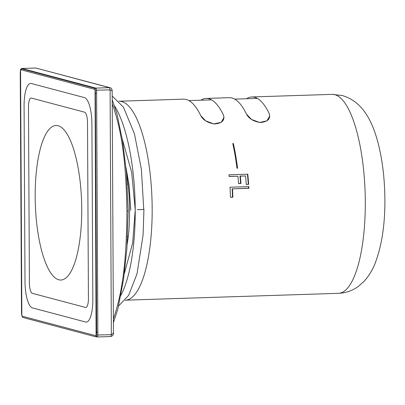 <?xml version="1.0" encoding="UTF-8"?>
<svg xmlns="http://www.w3.org/2000/svg" width="405" height="405" viewBox="0 0 405 405"><rect width="100%" height="100%" fill="white"/><g stroke="black" fill="none" stroke-linecap="round" stroke-linejoin="round"><path stroke-width="0.61" d="M85.541 307.451A9.74 2.916 -91.8 0 0 85.804 307.481A9.74 2.916 -91.8 0 0 88.427 298.525L87.505 122.644A9.74 2.916 -91.8 0 0 84.518 112.165L31.362 98.061A9.74 2.916 -91.8 0 0 31.099 98.03A9.74 2.916 -91.8 0 0 28.482 106.986L29.403 282.867A9.74 2.916 -91.8 0 0 32.385 293.352L85.541 307.451M81.734 208.934A77.309 23.161 88.2 0 1 60.937 280.022A77.309 23.161 88.2 0 1 35.174 196.582A77.309 23.161 88.2 0 1 55.966 125.489A77.309 23.161 88.2 0 1 81.734 208.934M21.693 68.845A4.87 1.458 -91.8 0 0 21.561 68.83A4.87 1.458 -91.8 0 0 20.25 73.31L21.5 312.265A4.87 1.458 -91.8 0 0 22.994 317.505L95.216 336.666A4.87 1.458 -91.8 0 0 95.347 336.682A4.87 1.458 -91.8 0 0 96.658 332.206L95.403 93.246A4.87 1.458 -91.8 0 0 93.914 88.007L21.693 68.845L93.914 88.007A4.87 1.458 -91.8 0 1 95.403 93.246L96.658 332.206A4.87 1.458 -91.8 0 1 95.347 336.682A4.87 1.458 -91.8 0 1 95.216 336.666L22.994 317.505A4.87 1.458 -91.8 0 1 21.5 312.265L20.25 73.31A4.87 1.458 -91.8 0 1 21.561 68.83A4.87 1.458 -91.8 0 1 21.693 68.845M32.461 307.906L85.617 322.01A24.351 7.295 88.2 0 0 86.275 322.086A24.351 7.295 88.2 0 0 92.826 299.695L91.905 123.814A24.351 7.295 88.2 0 0 84.442 97.605L31.286 83.506A24.351 7.295 88.2 0 0 30.628 83.425A24.351 7.295 88.2 0 0 24.082 105.816L25.004 281.703A24.351 7.295 88.2 0 0 32.461 307.906M135.224 209.836L132.663 242.959L124.33 273.648L132.663 242.959L135.224 209.836A106.525 31.914 88.2 0 1 120.908 295.306A106.525 31.914 88.2 0 0 135.224 209.831L131.696 172.424L122.244 138.986L131.696 172.424L135.224 209.836A106.525 31.914 88.2 0 0 114.595 106.009A106.525 31.914 88.2 0 1 135.224 209.831M126.603 174.302L128.071 184.057C128.856 190.112 129.322 197.64 129.473 206.641C129.711 217.571 129.337 227.473 128.345 236.348L127.19 244.412L128.345 236.348C129.337 227.473 129.711 217.571 129.473 206.641C129.322 197.64 128.856 190.112 128.071 184.057L126.603 174.302M112.17 103.756C123.889 135.467 126.203 173.872 126.937 211.01C126.593 248.189 124.679 286.735 113.299 319.18M21.85 68.475L95.96 88.098L109.466 87.667L36.197 68.116L109.983 87.698C111.314 87.931 112.043 88.973 112.17 90.821L110.084 89.849L109.466 87.667L109.983 87.698M20.812 69.721L94.805 89.353L95.053 90.224L96.096 335.791L22.103 316.163L21.855 315.287L20.569 70.465L21.966 68.47L35.351 68.04M35.412 68.03L21.921 68.46C20.852 68.84 20.382 69.498 20.513 70.435L20.544 70.414M94.805 89.353L95.96 88.098L96.582 90.285L97.863 335.107L97.266 336.97L96.911 336.93L97.327 336.975L96.096 335.791M96.334 335.046L111.37 334.672L113.441 333.148C113.78 334.636 112.909 335.765 110.823 336.545L111.37 334.672L110.084 89.849L95.053 90.224M113.441 333.148L112.17 90.806M126.745 300.034A99.529 29.818 -91.8 0 0 152.072 201.963A99.529 29.818 -91.8 0 0 121.682 101.544A99.529 29.818 88.2 0 0 120.351 101.285A99.529 29.818 88.2 0 1 121.682 101.544A99.529 29.818 -91.8 0 1 152.072 201.963A99.529 29.818 -91.8 0 1 126.745 300.034L125.221 300.318L126.745 300.034M208.853 98.739A99.529 29.818 -91.8 0 0 206.17 98.425A99.529 29.818 -91.8 0 0 200.88 100.207A99.529 29.818 -91.8 0 1 206.17 98.425A99.529 29.818 -91.8 0 1 208.853 98.739A99.529 29.818 -91.8 0 1 223.439 115A99.529 29.818 -91.8 0 0 208.853 98.739M231.954 97.995A99.529 29.818 -91.8 0 0 229.276 97.681A99.529 29.818 88.2 0 1 231.954 97.995A99.529 29.818 88.2 0 1 246.539 114.256L251.5 119.445L259.61 122.467L266.991 120.822L269.74 115.901L269.178 113.532A99.529 29.818 -91.8 0 0 254.593 97.266A99.529 29.818 -91.8 0 0 251.915 96.952A99.529 29.818 -91.8 0 0 246.62 98.739A99.529 29.818 -91.8 0 1 251.915 96.952A99.529 29.818 -91.8 0 1 254.593 97.266A99.529 29.818 -91.8 0 1 269.178 113.532C270.818 118.827 267.842 121.824 260.238 122.518C253.474 121.378 248.908 118.624 246.539 114.256A99.529 29.818 -91.8 0 0 231.954 97.995M186.214 99.468A99.529 29.818 -91.8 0 0 183.536 99.154A99.529 29.818 88.2 0 1 186.214 99.468A99.529 29.818 88.2 0 1 200.799 115.729A99.529 29.818 -91.8 0 0 186.214 99.468M200.799 115.729L205.755 120.913L213.87 123.94L221.251 122.295L223.995 117.369L223.439 115C225.079 120.3 222.102 123.297 214.493 123.991C207.73 122.852 203.168 120.098 200.799 115.729M229.149 176.509A99.529 29.818 -91.8 0 0 228.977 174.803L247.784 174.201A99.529 29.818 88.2 0 1 248.655 184.381L246.255 184.457A99.529 29.818 -91.8 0 0 245.552 175.978L240.352 176.145A99.529 29.818 88.2 0 1 240.975 183.495L238.57 183.576A99.529 29.818 -91.8 0 0 237.953 176.226L229.149 176.509L237.953 176.226A99.529 29.818 88.2 0 1 238.57 183.576L240.975 183.495A99.529 29.818 -91.8 0 0 240.352 176.145L245.552 175.978A99.529 29.818 88.2 0 1 246.255 184.457L248.655 184.381A99.529 29.818 -91.8 0 0 247.784 174.201L228.977 174.803A99.529 29.818 88.2 0 1 229.149 176.509M248.903 188.315A99.529 29.818 -91.8 0 0 248.802 186.629L229.999 187.237A99.529 29.818 88.2 0 1 230.47 197.311A99.529 29.818 -91.8 0 0 229.999 187.237L248.802 186.629A99.529 29.818 -91.8 0 1 248.903 188.315L232.5 188.841L248.533 188.219A98.309 29.454 -91.8 0 0 248.437 186.644M230.47 197.2L232.875 197.235A99.529 29.818 -91.8 0 0 232.5 188.841L248.533 188.219M232.875 197.235L230.47 197.311L232.875 197.235A99.529 29.818 -91.8 0 0 232.5 188.841M237.568 168.262A99.529 29.818 -91.8 0 0 233.346 143.522L232.769 143.542A99.529 29.818 88.2 0 1 236.986 168.283A99.529 29.818 -91.8 0 0 232.769 143.542L233.346 143.522A99.529 29.818 -91.8 0 1 237.568 168.262L237.168 168.156A98.309 29.454 -91.8 0 0 232.915 143.537M229.139 176.393L237.953 176.226M246.245 184.346L248.655 184.381M248.28 184.28A98.309 29.454 -91.8 0 0 247.409 174.211M238.565 183.465L240.595 183.399A98.309 29.454 -91.8 0 0 239.968 176.043L245.552 175.978M239.968 176.043L240.352 176.145M240.595 183.399L240.975 183.495M232.505 197.139A98.309 29.454 -91.8 0 0 232.126 188.745M188.927 100.592L211.567 99.863M234.667 99.124L257.307 98.395M127.651 236.388A3.65 1.048 -173 0 1 128.345 236.348A3.65 1.048 -173 0 0 127.651 236.388M127.312 184.098A3.65 0.446 172.7 0 0 128.071 184.057A3.65 0.446 172.7 0 1 127.312 184.098M97.848 332.166L96.658 332.206L97.848 332.166M96.598 93.206L95.403 93.246L96.598 93.206M137.346 209.603L141.097 209.648C143.37 209.552 144.251 209.405 143.734 209.198L141.38 169.219L134.414 133.706L123.439 107.198L112.2 96.046M126.937 211.01C128.036 210.959 128.385 210.858 127.98 210.706M113.385 322.755L117.921 308.843L123.596 279.015L126.881 248.842L128.172 210.813L126.466 172.697L122.634 141.385L116.868 113.4L112.22 99.827M22.108 316.305L22.437 316.999M110.767 336.535L97.377 336.965M332.13 94.375A99.529 29.818 88.2 0 1 334.813 94.689A99.529 29.818 -91.8 0 1 365.249 197.346A99.529 29.818 -91.8 0 1 338.534 293.321A99.529 29.818 -91.8 0 0 365.249 197.346A99.529 29.818 -91.8 0 0 334.813 94.689A99.529 29.818 88.2 0 0 332.13 94.375L251.915 96.952L332.13 94.375L342.139 95.519C362.455 101.346 371.856 120.761 377.404 140.444C381.692 156.122 384.142 173.522 384.75 192.638C385.631 220.538 382.401 244.164 375.055 263.523C372.514 270.064 368.869 275.982 364.11 281.283L358.384 286.37C352.664 290.618 346.047 292.931 338.534 293.321L126.076 300.161L338.534 293.321C346.047 292.931 352.664 290.618 358.384 286.37L364.11 281.283C368.869 275.982 372.514 270.064 375.055 263.523C382.401 244.164 385.631 220.538 384.75 192.638C384.142 173.522 381.692 156.122 377.404 140.444C371.856 120.761 362.455 101.346 342.139 95.519L332.13 94.375M96.446 336.646L95.347 336.682L96.446 336.646M130.795 210.154L129.043 184.746L125.995 167.599M118.64 305.957L128.628 295.372L137.006 273.841L143.081 235.082L143.952 209.299M35.407 68.025L36.526 68.227M21.794 315.257L22.488 317.075M95.98 336.661L96.749 336.869M110.823 336.54L97.322 336.975M120.351 101.285L118.807 101.108L120.351 101.285M229.276 97.681L206.17 98.425L229.276 97.681M183.536 99.154L119.677 101.209L183.536 99.154"/></g></svg>
